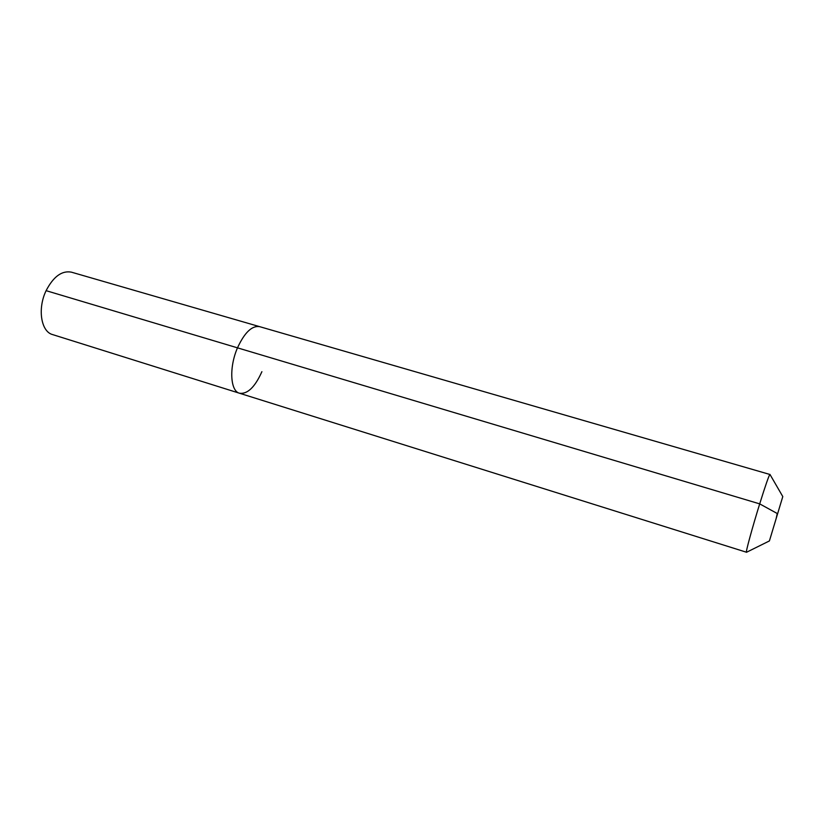 <?xml version="1.0" encoding="UTF-8"?>
<svg xmlns="http://www.w3.org/2000/svg" width="824" height="824" viewBox="0 0 824 824"><rect width="100%" height="100%" fill="white"/><g stroke="black" fill="none" stroke-linecap="round" stroke-linejoin="round"><path stroke-width="1.24" d="M261.898 371.686C254.946 387.156 247.478 394.336 239.496 393.233L52.571 334.575C41.025 331.681 37.337 308.67 46.103 290.666C53.447 276.555 61.872 270.385 71.4 272.157L259.581 326.634C251.938 325.47 244.563 332.546 237.487 347.841C244.563 332.546 251.938 325.47 259.581 326.634L770.007 474.5M746.554 552.255L239.496 393.233C230.257 391.122 228.948 367.339 237.487 347.841L46.103 290.666M769.41 540.935L746.451 552.307C745.411 552.925 752.312 527.597 759.697 503.876C765.548 485.171 768.967 475.345 769.946 474.397L782.79 496.573L769.41 540.935L782.79 496.573M239.496 393.233C230.257 391.122 228.948 367.339 237.487 347.841L759.697 503.876L777.248 513.517L776.115 518.76"/></g></svg>
